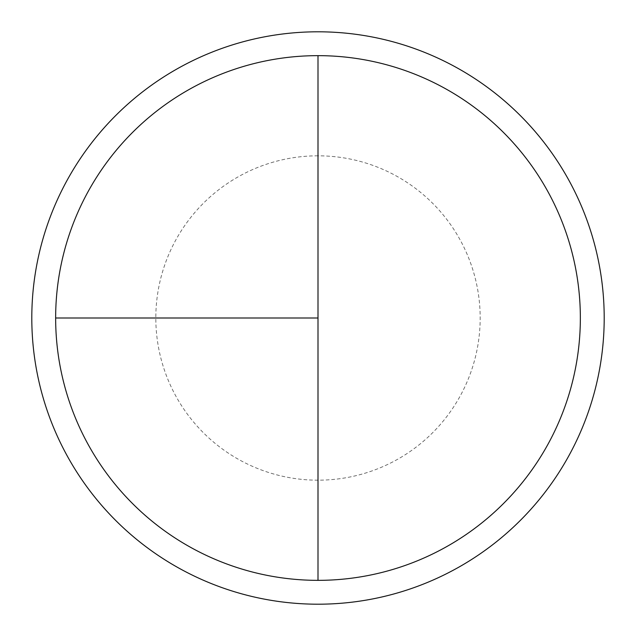 <?xml version="1.0" encoding="UTF-8"?>
<svg xmlns="http://www.w3.org/2000/svg" width="636" height="636" viewBox="0 0 636 636"><rect width="100%" height="100%" fill="white"/><g stroke="black" fill="none" stroke-linecap="round" stroke-linejoin="round"><path stroke-width="0.48" stroke-dasharray="3.18 2.39" d="M318 55.65A262.35 262.35 0 0 1 580.35 318A262.35 262.35 0 0 1 318 580.35L318 55.65A262.35 262.35 0 0 0 55.65 318A262.35 262.35 0 0 0 318 580.35A262.35 262.35 0 0 0 580.35 318A262.35 262.35 0 0 0 318 55.65A262.35 262.35 0 0 0 55.65 318A262.35 262.35 0 0 0 318 580.35A262.35 262.35 0 0 0 580.35 318A262.35 262.35 0 0 0 318 55.65A262.35 262.35 0 0 0 55.65 318A262.35 262.35 0 0 0 318 580.35M318 31.8A286.2 286.2 0 0 1 604.2 318A286.2 286.2 0 0 1 318 604.2A286.2 286.2 0 0 1 31.8 318A286.2 286.2 0 0 1 318 31.8M318 155.82A162.18 162.18 0 0 0 155.82 318A162.18 162.18 0 0 0 318 480.18A162.18 162.18 0 0 0 480.18 318A162.18 162.18 0 0 0 318 155.82"/><path stroke-width="0.95" d="M318 31.8A286.2 286.2 0 0 0 31.8 318A286.2 286.2 0 0 0 318 604.2A286.2 286.2 0 0 0 604.2 318A286.2 286.2 0 0 0 318 31.8M55.65 318L318 318L318 55.65A262.35 262.35 0 0 0 55.65 318A262.35 262.35 0 0 0 318 580.35A262.35 262.35 0 0 0 580.35 318A262.35 262.35 0 0 0 318 55.65L318 580.35"/></g></svg>
